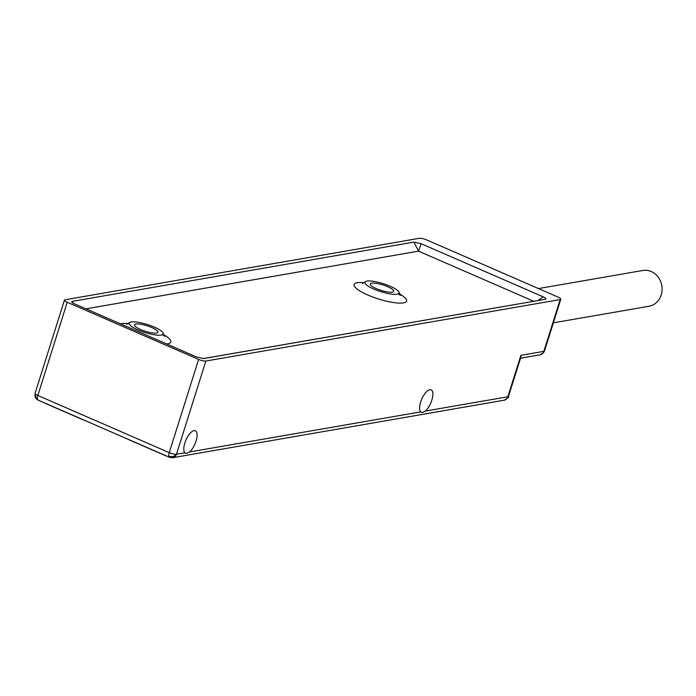<?xml version="1.0" encoding="UTF-8"?>
<svg xmlns="http://www.w3.org/2000/svg" width="696" height="696" viewBox="0 0 696 696"><rect width="100%" height="100%" fill="white"/><g stroke="black" fill="none" stroke-linecap="round" stroke-linejoin="round"><path stroke-width="1.04" d="M135.859 324.04A12.284 2.871 -162.5 0 1 149.492 326.633A12.284 2.871 -162.5 0 1 157.896 332.227A12.284 2.871 -162.5 0 1 156.504 333.027A12.284 2.871 -162.5 0 1 142.871 330.426A12.284 2.871 -162.5 0 1 134.459 324.841A12.284 2.871 -162.5 0 1 135.859 324.04M371.638 283.142A12.284 2.871 -162.5 0 1 385.271 285.734A12.284 2.871 -162.5 0 1 393.684 291.328A12.284 2.871 -162.5 0 1 392.283 292.129A12.284 2.871 -162.5 0 1 378.65 289.527A12.284 2.871 -162.5 0 1 370.246 283.942A12.284 2.871 -162.5 0 1 371.638 283.142M366.949 281.097A17.87 4.176 -162.5 0 1 385.627 284.464A17.87 4.176 -162.5 0 1 399.017 292.407A17.87 4.176 -162.5 0 1 396.981 294.173A17.87 4.176 -162.5 0 1 376.023 289.962A17.87 4.176 -162.5 0 1 365.261 281.758A17.87 4.176 -162.5 0 1 366.949 281.097M131.161 321.996A17.87 4.176 -162.5 0 1 149.84 325.354A17.87 4.176 -162.5 0 1 163.229 333.306A17.87 4.176 -162.5 0 1 161.194 335.063A17.87 4.176 -162.5 0 1 140.235 330.861A17.87 4.176 -162.5 0 1 129.473 322.657A17.87 4.176 -162.5 0 1 131.161 321.996M508.48 396.398C509.315 396.903 507.854 398.173 504.104 400.226A5.585 4.95 -99.8 0 0 507.845 396.764L520.904 355.334L520.869 357.1L508.48 396.398A5.585 1.305 -162.5 0 1 507.845 396.764L425.3 411.084L422.542 412.484L420.628 411.893A12.284 4.916 -66.5 0 1 421.515 399.652A12.284 4.916 -66.5 0 1 429.824 389.734A12.284 4.916 -66.5 0 1 431.129 389.864A12.284 4.916 -66.5 0 1 432.12 399.182A12.284 4.916 -66.5 0 1 425.3 411.084M168.823 456.176A5.585 2.236 -66.5 0 1 169.232 452.635A5.585 1.305 17.5 0 0 176.471 454.236A5.585 4.95 80.2 0 1 172.739 457.698L169.554 457.315A5.585 2.236 -66.5 0 1 168.823 456.176A5.585 4.42 -10.9 0 0 176.471 454.236L184.84 452.792A12.284 4.916 -66.5 0 1 185.736 440.542A12.284 4.916 -66.5 0 1 194.036 430.633A12.284 4.916 -66.5 0 1 195.35 430.763A12.284 4.916 -66.5 0 1 196.342 440.072A12.284 4.916 -66.5 0 1 189.512 451.974L186.763 453.374L184.84 452.792L185.501 453.27M520.521 358.214L540.113 354.812A5.585 4.95 -99.8 0 0 543.846 351.35A5.585 1.305 17.5 0 0 544.481 350.993L560.811 299.202A5.585 1.305 -162.5 0 1 560.176 299.567L205.868 361.024A5.585 1.305 -162.5 0 1 198.621 359.423L67.225 302.238A5.585 1.305 -162.5 0 1 64.45 300.115A5.585 1.305 -162.5 0 1 65.085 299.759L419.392 238.302A5.585 1.305 -162.5 0 1 426.639 239.903L558.035 297.079A5.585 1.305 -162.5 0 1 560.811 299.202M421.289 412.38L420.628 411.893L189.512 451.974M170.146 457.376A5.585 2.236 -66.5 0 1 169.554 457.315L38.158 400.139A5.585 2.236 -66.5 0 1 37.836 395.459L169.232 452.635L198.621 359.423M545.803 299.097L545.29 299.289C546.56 298.906 545.847 298.071 543.141 296.809L421.132 243.713L418.522 251.152L85.947 308.833M71.705 301.96L72.323 301.359C71.053 301.742 71.766 302.577 74.472 303.839L196.481 356.935L203.719 358.536L545.29 299.289M421.132 243.713L413.894 242.112L72.323 301.359L72.95 303.073M413.894 242.112L418.522 251.152L533.762 301.29M543.141 296.809L538.034 300.55M533.867 301.272L203.154 358.579M553.363 322.831L649.046 306.24A18.148 16.086 -99.8 0 0 661.2 294.991A18.148 16.086 -99.8 0 0 658.146 277.069A18.148 16.086 -99.8 0 0 642.843 270.474L538.487 288.57M166.927 456.176A5.585 1.305 -162.5 0 1 164.891 455.41L130.161 440.298A5.585 1.305 -162.5 0 1 128.525 439.463M82.928 419.618A5.585 1.305 -162.5 0 1 80.884 418.853L46.162 403.75A5.585 1.305 -162.5 0 1 44.527 402.914M544.481 350.993L543.637 352.646A5.585 2.575 -143.4 0 0 543.846 351.35L560.176 299.567M520.904 355.334L543.846 351.35M205.868 361.024L176.471 454.236M67.225 302.238L37.836 395.459A5.585 1.305 -162.5 0 1 35.261 393.884A5.585 5.081 139.2 0 0 36.157 398.669A5.585 5.081 139.2 0 0 37.819 399.895M35.261 393.884A5.585 1.305 -162.5 0 1 35.061 393.336L64.45 300.115M120.451 323.849A27.544 6.429 -162.5 0 1 121.4 323.64A27.544 6.429 -162.5 0 1 128.203 323.588M163.743 334.793A27.544 6.429 -162.5 0 1 167.692 343.78A27.544 6.429 -162.5 0 1 166.588 343.928M399.521 293.903A27.544 6.429 -162.5 0 1 403.471 302.882A27.544 6.429 -162.5 0 1 367.758 294.991A27.544 6.429 -162.5 0 1 357.187 282.741A27.544 6.429 -162.5 0 1 363.982 282.698M222.007 449.155L224.643 448.694M272.475 440.403L275.12 439.942M322.944 431.642L325.589 431.189M373.413 422.89L376.058 422.437M504.104 400.226L172.739 457.698M38.158 400.139L36.157 398.669L35.061 393.336M543.637 352.646L540.113 354.812M163.229 333.306L164.674 336.298L162.429 334.698M129.473 322.657L126.576 324.284M362.355 283.385L365.261 281.758M399.017 292.407L400.461 295.4L398.208 293.808"/></g></svg>
